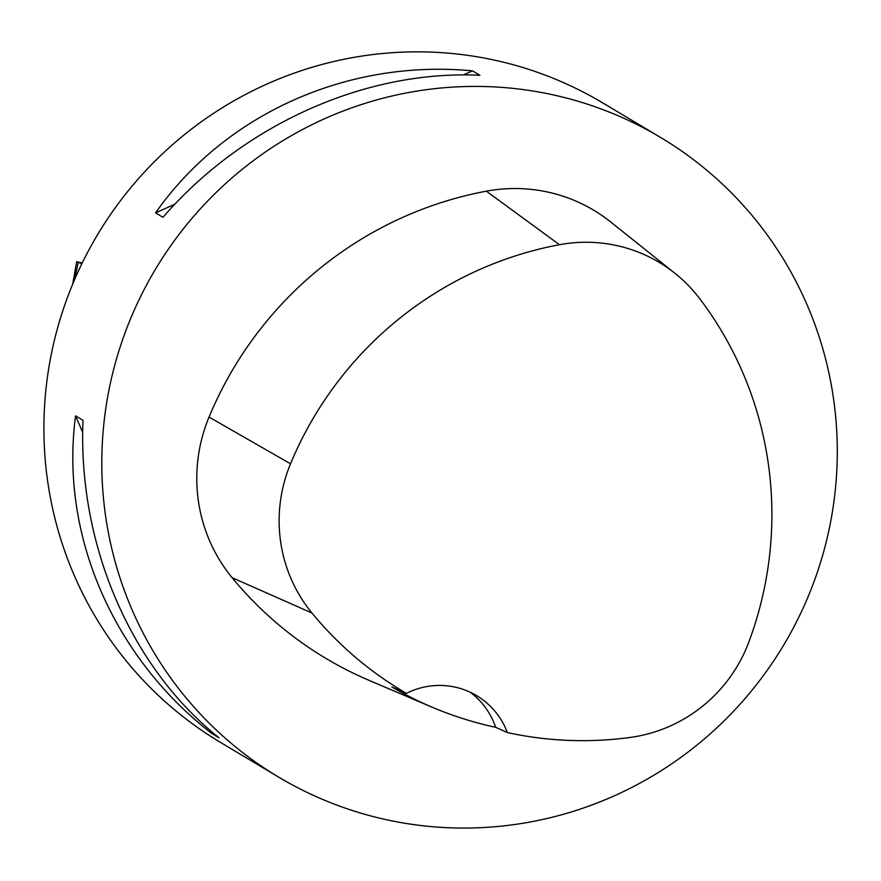<?xml version="1.0" encoding="UTF-8"?>
<svg xmlns="http://www.w3.org/2000/svg" width="881" height="881" viewBox="0 0 881 881"><rect width="100%" height="100%" fill="white"/><g stroke="black" fill="none" stroke-linecap="round" stroke-linejoin="round"><path stroke-width="1.32" d="M78.211 262.362L81.878 263.694L78.211 262.362L82.197 263.045L76.669 261.668L78.211 262.362L74.731 279.31M209.039 417.076A372.509 366.033 -59.2 0 1 486.356 191.177A158.316 155.563 -59.2 0 1 610.72 222.001L675.011 273.341A147.083 144.528 -59.2 0 1 699.536 298.461A361.276 354.999 -59.2 0 1 748.85 641.996A147.083 144.528 -59.2 0 1 630.212 737.441A361.276 354.999 -59.2 0 1 507.346 732.563L495.651 727.299A363.247 356.926 120.8 0 1 431.734 707.036L369.282 680.44A372.509 366.033 -59.2 0 1 232.099 577.672A158.316 155.563 -59.2 0 1 209.039 417.076L290.521 463.802A361.276 354.999 -59.2 0 1 559.468 244.709A147.083 144.528 -59.2 0 1 675.011 273.341M290.521 463.802A147.083 144.528 -59.2 0 0 311.94 613A361.276 354.999 -59.2 0 0 406.416 693.358L391.891 686.982A363.247 356.926 120.8 0 0 431.734 707.036M406.416 693.358A74.5 73.211 -59.2 0 1 476.654 695.638A74.5 73.211 -59.2 0 1 507.346 732.563M128.053 324.968A372.509 366.033 -59.2 0 1 660.497 137.392A372.509 366.033 -59.2 0 1 783.826 644.87A372.509 366.033 -59.2 0 1 278.594 777.086A372.509 366.033 -59.2 0 1 128.053 324.968M278.594 777.086L220.691 742.518A372.509 366.033 -59.2 0 1 70.15 290.4A372.509 366.033 -59.2 0 1 602.593 102.824L660.497 137.392M472.491 70.865C347.577 58.95 225.073 113.847 155.552 212.872L162.974 217.31C243.09 124.606 365.593 69.709 479.925 75.292L472.491 70.865L463.351 74.962M75.59 415.876C59.765 533.49 112.316 656.18 211.55 733.311L218.973 737.749C130.344 666.939 77.792 544.249 83.012 420.314L75.59 415.876L82.726 432.538M470.223 692.235A74.5 73.211 -59.2 0 1 495.651 727.299M210.372 730.547L211.55 733.311M174.879 204.216L155.552 212.872M559.468 244.709L486.356 191.177M311.94 613L232.099 577.672M72.683 284.145L76.669 261.668"/></g></svg>
